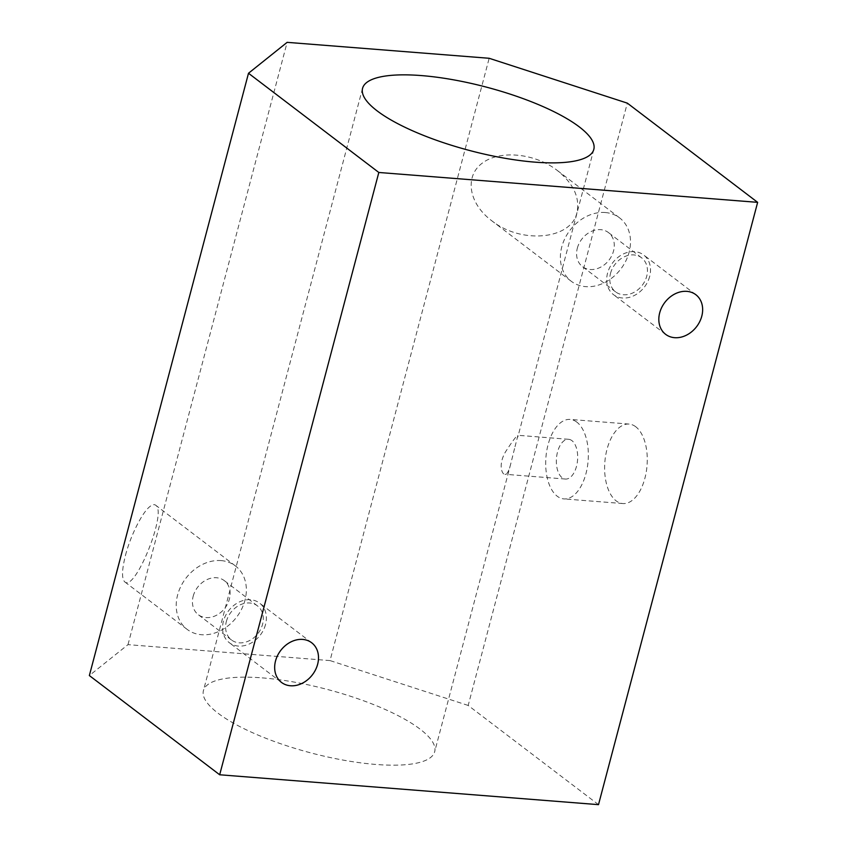 <?xml version="1.0" encoding="UTF-8"?>
<svg xmlns="http://www.w3.org/2000/svg" width="847" height="847" viewBox="0 0 847 847"><rect width="100%" height="100%" fill="white"/><g stroke="black" fill="none" stroke-linecap="round" stroke-linejoin="round"><path stroke-width="0.64" stroke-dasharray="4.24 3.18" d="M262.189 677.875A119.586 32.779 -165.2 0 1 381.139 707.7A119.586 32.779 -165.2 0 1 434.68 751.713A119.586 32.779 -165.2 0 1 310.68 752.856A119.586 32.779 -165.2 0 1 203.428 690.612A119.586 32.779 -165.2 0 1 262.189 677.875M514.542 448.561L510.688 464.029C508.856 471.197 506.961 474.606 505.013 474.267C502.377 475.146 497.729 465.247 505.437 451.991C512.223 441.467 516.384 435.909 517.93 435.305L514.542 448.561M598.501 804.65L468.179 705.445L627.32 103.133M468.179 705.445L330.034 660.586L489.164 58.284M576.976 212.555C571.354 239.69 521.043 244.412 491.514 220.569C468.762 203.449 464.336 176.589 482.081 163.291C499.476 149.728 534.701 153.053 557.188 170.374C573.451 183.524 580.047 197.595 576.976 212.555M635.737 426.75A39.862 21.175 -85.5 0 0 629.077 424.072A39.862 21.175 -85.5 0 0 604.843 462.155A39.862 21.175 -85.5 0 0 622.81 503.552A39.862 21.175 -85.5 0 0 646.25 471.97A39.862 21.175 -85.5 0 0 635.737 426.75M330.034 660.586L127.992 644.652L89.359 675.557M127.992 644.652L287.133 42.35M125.483 555.314C130.554 535.643 142.232 512.361 149.993 506.474C152.365 504.6 154.249 504.177 155.657 505.204C167.431 511.747 135.033 592.127 124.753 581.878C121.587 578.692 121.83 569.84 125.483 555.314M649.649 276.503A24.912 19.979 -52.7 0 1 613.514 294.661A24.912 19.979 -52.7 0 1 612.709 262.739A24.912 19.979 -52.7 0 1 643.699 255.011A24.912 19.979 -52.7 0 1 649.649 276.503M576.807 422.102A39.862 21.175 -85.5 0 0 570.147 419.424A39.862 21.175 -85.5 0 0 545.913 457.507A39.862 21.175 -85.5 0 0 563.88 498.904A39.862 21.175 -85.5 0 0 587.32 467.322A39.862 21.175 -85.5 0 0 576.807 422.102M571.916 440.631A19.936 10.588 -85.5 0 0 568.581 439.297A19.936 10.588 -85.5 0 0 557.538 451.949A19.936 10.588 -85.5 0 0 565.447 479.042A19.936 10.588 -85.5 0 0 577.167 463.245A19.936 10.588 -85.5 0 0 571.916 440.631M610.507 273.412A21.429 17.184 -52.7 0 1 641.581 257.795A21.429 17.184 -52.7 0 1 642.28 285.248A21.429 17.184 -52.7 0 1 615.631 291.887A21.429 17.184 -52.7 0 1 610.507 273.412M265.503 624.567A24.912 19.979 -52.7 0 1 229.368 642.735A24.912 19.979 -52.7 0 1 228.563 610.814A24.912 19.979 -52.7 0 1 259.553 603.085A24.912 19.979 -52.7 0 1 265.503 624.567M226.361 621.486A21.429 17.184 -52.7 0 1 257.435 605.859A21.429 17.184 -52.7 0 1 258.123 633.312A21.429 17.184 -52.7 0 1 231.475 639.961A21.429 17.184 -52.7 0 1 226.361 621.486M577.336 248.16A21.429 17.184 -52.7 0 1 608.411 232.533A21.429 17.184 -52.7 0 1 609.099 259.987A21.429 17.184 -52.7 0 1 582.461 266.636A21.429 17.184 -52.7 0 1 577.336 248.16M193.19 596.235A21.429 17.184 -52.7 0 1 224.264 580.608A21.429 17.184 -52.7 0 1 224.953 608.061A21.429 17.184 -52.7 0 1 198.304 614.71A21.429 17.184 -52.7 0 1 193.19 596.235M605.224 212.523A39.862 31.964 -52.7 0 1 619.581 217.87A39.862 31.964 -52.7 0 1 629.109 252.237A39.862 31.964 -52.7 0 1 571.291 281.299A39.862 31.964 -52.7 0 1 565.023 238.261A39.862 31.964 -52.7 0 1 605.224 212.523M221.078 560.598A39.862 31.964 -52.7 0 1 235.434 565.944A39.862 31.964 -52.7 0 1 236.715 617.018A39.862 31.964 -52.7 0 1 187.134 629.374A39.862 31.964 -52.7 0 1 180.877 586.325A39.862 31.964 -52.7 0 1 221.078 560.598M362.569 88.31L203.428 690.612M593.811 149.411L517.803 437.094M510.688 464.029L434.68 751.713M695.832 294.703L643.699 255.011M665.647 334.343L613.514 294.661M311.675 642.767L259.553 603.085M281.49 682.417L229.368 642.735M641.581 257.795L608.411 232.533M615.631 291.887L582.461 266.636M257.435 605.859L224.264 580.608M231.475 639.961L198.304 614.71M619.581 217.87L557.188 170.374M571.291 281.299L491.514 220.569M235.434 565.944L155.657 505.204M187.134 629.374L124.753 581.878M629.077 424.072L570.147 419.424M622.81 503.552L563.88 498.904M568.581 439.297L517.93 435.305M565.447 479.042L505.013 474.267"/><path stroke-width="1.27" d="M421.319 75.574A119.586 32.779 -165.2 0 1 540.28 105.399A119.586 32.779 -165.2 0 1 593.811 149.411A119.586 32.779 -165.2 0 1 469.81 150.554A119.586 32.779 -165.2 0 1 362.569 88.31A119.586 32.779 -165.2 0 1 421.319 75.574M627.32 103.133L489.164 58.284L287.133 42.35L248.499 73.255L378.821 172.47L757.642 202.348L627.32 103.133M248.499 73.255L89.359 675.557L219.68 774.772L598.501 804.65L757.642 202.348M701.782 316.185A24.912 19.979 -52.7 0 1 665.647 334.343A24.912 19.979 -52.7 0 1 664.842 302.421A24.912 19.979 -52.7 0 1 695.832 294.703A24.912 19.979 -52.7 0 1 701.782 316.185M219.68 774.772L378.821 172.47M317.636 664.26A24.912 19.979 -52.7 0 1 281.49 682.417A24.912 19.979 -52.7 0 1 280.685 650.496A24.912 19.979 -52.7 0 1 311.675 642.767A24.912 19.979 -52.7 0 1 317.636 664.26"/></g></svg>
